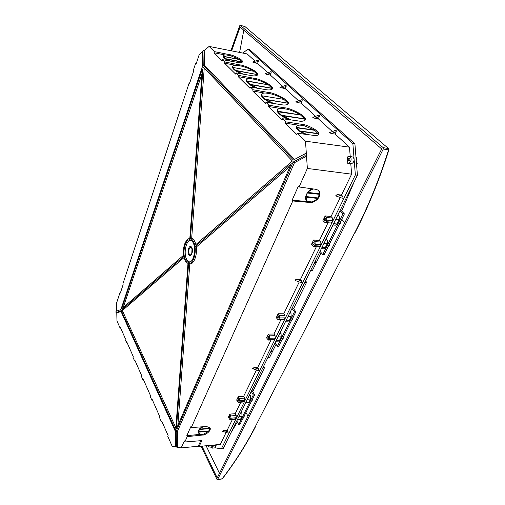 <?xml version="1.0" encoding="UTF-8"?>
<svg xmlns="http://www.w3.org/2000/svg" width="505" height="505" viewBox="0 0 505 505"><rect width="100%" height="100%" fill="white"/><g stroke="black" fill="none" stroke-linecap="round" stroke-linejoin="round"><path stroke-width="0.76" d="M189.356 254.129C190.202 255.24 191.016 255.012 191.793 253.447L192.001 248.94L191.635 248.107C189.949 245.203 187.582 251.49 189.356 254.129M277.586 317.815L278.009 315.694L278.476 315.978L278.053 318.106L277.586 317.815M267.827 338.06L268.218 335.989L268.685 336.292L268.3 338.363L267.827 338.06M237.767 400.427L238.057 398.508L238.524 398.855L238.24 400.774L237.767 400.427M229.421 417.742L229.687 415.867L230.154 416.227L229.889 418.102L229.421 417.742M324.519 220.451C323.995 219.258 324.216 218.463 325.163 218.059L325.567 218.274C326.091 219.46 325.877 220.262 324.93 220.672L324.519 220.451M312.961 244.433C312.462 243.277 312.658 242.501 313.548 242.11L313.971 242.343C314.47 243.498 314.274 244.275 313.384 244.666L312.961 244.433M347.819 163.487L349.151 162.957C351.303 161.209 351.688 159.138 350.312 156.733L349.479 156.316L347.314 156.979L347.819 163.487L350.805 163.873L352.099 163.361C353.456 162.623 354.125 161.234 354.106 159.195L355.362 174.957L221.367 448.825L215.054 447.834M242.754 53.063L247.879 49.244L352.862 143.546L354.106 159.195L353.26 157.156L349.479 156.316M356.423 162.793L357.193 163.45L356.896 164.864M212.712 445.139L212.403 446.71L211.778 445.227M349.624 158.444L349.277 158.273C348.185 158.715 347.926 159.555 348.494 160.805L348.829 160.975C349.927 160.552 350.192 159.706 349.624 158.444M192.664 241.895L190.947 240.184C185.651 236.839 181.396 253.567 185.789 260.088C186.983 261.994 188.359 262.65 189.924 262.063C194.381 260.656 196.262 246.977 192.664 241.895M191.326 240.418C186.345 238.606 182.943 253.882 186.932 259.791C187.904 261.356 189.034 262.044 190.322 261.861M121.187 310.423L183.738 256.471L185.392 261.142L187.974 263.471L175.683 430.336L121.187 310.423L122.355 310.556L183.984 257.607M253.617 368.827L252.494 368.284L254.192 367.64L257.67 367.507L271.04 339.998M268.389 340.073L266.545 337.858L268.37 334.07L273.944 334.013L275.073 335.705L275.219 338.098L273.912 339.916L268.389 340.073L269.683 338.249L269.544 335.844L268.37 334.07M280.843 319.81L273.944 334.013M279.517 317.923L278.135 319.842L276.254 317.664L278.148 313.731L283.778 313.782L284.959 315.448L285.104 317.872L279.517 317.923L279.372 315.486L278.148 313.731M299.25 281.929L283.778 313.782M294.996 279.972L295.469 280.61L301.239 282.623L301.788 282.339L301.643 281.014L296.814 279.328L294.996 279.972M296.814 279.328L300.45 279.467L301.643 281.014M316.389 246.661L300.45 279.467M313.447 246.497L311.433 244.496L313.586 240.014L319.406 240.449L320.77 242.021L320.946 244.565L320.22 246.055L319.21 246.819L313.447 246.497L314.451 245.727L315.17 244.231L314.994 241.668L313.586 240.014M327.998 222.768L319.406 240.449M326.83 220.136L326.078 221.695L324.974 222.522L322.922 220.584L325.163 215.919L331.046 216.493L332.467 218.027L332.656 220.616L326.83 220.136L326.64 217.541L325.163 215.919M340.269 197.512L331.046 216.493M337.694 194.621L341.462 195.063L342.863 196.489L337.694 194.621L335.774 195.246L336.917 196.23M350.805 163.873L351.613 174.168L341.462 195.063M351.613 174.168L307.362 168.449L299.061 186.97L316.218 189.369L318.775 190.505C320.719 192.487 320.347 195.359 317.664 199.128C314.508 201.861 312.002 202.985 310.146 202.499L292.793 200.965L191.281 427.577L206.45 426.504L209.96 427.754C211.923 430.86 204.512 435.588 202.499 435.039L187.235 436.623L184.824 441.995L201.867 440.594L199.159 446.42L198.219 446.269L200.813 440.676M226.006 432.678L220.294 444.425L199.159 446.42M223.835 430.538L228.064 431.914L228.159 433.113L222.219 431.182L223.835 430.538L227.187 430.241L232.42 419.478M229.99 419.712L228.336 417.345L229.895 414.1L235.223 413.696L236.182 415.451L236.289 417.704L235.28 419.201L229.99 419.712L230.993 418.209L230.886 415.943L229.895 414.1M240.809 402.201L235.223 413.696M239.402 400.837L238.341 402.403L236.643 400.067L238.253 396.709L243.644 396.381L244.635 398.123L244.755 400.402L239.402 400.837L239.288 398.54L238.253 396.709M256.477 369.957L243.644 396.381M238.859 401.955L244.205 401.519L244.755 400.402M244.205 401.519L243.681 401.967L238.341 402.403M228.064 431.914L227.187 430.241M216.14 444.817L215.143 447.821L212.573 448.131C211.709 448.017 211.178 447.077 210.983 445.303M342.074 198.099L343.04 197.872L342.863 196.489M326.078 221.695L331.899 222.162L332.656 220.616M331.899 222.162L330.794 222.989L324.974 222.522M278.88 319.236L284.466 319.179L285.104 317.872M284.466 319.179L283.715 319.779L278.135 319.842M254.192 367.64L258.674 369.136L257.67 367.507M258.674 369.136L258.787 370.392L258.396 370.601L252.835 368.738M120.891 309.527L116.737 311.055L116.554 303.101L120.064 292.458L120.543 292.452M120.064 292.458L120.341 293.051L123.119 284.65L122.835 284.056L189.211 82.82L189.747 82.908M189.211 82.82L189.621 83.287L193.541 71.413L193.125 70.953L195.517 63.687L196.174 63.807M318.346 118.795L319.362 116.478L314.697 118.233L318.346 118.795L332.353 131.559M331.4 133.541L329.456 132.67L335.762 130.252L336.16 130.309L336.197 131.704L331.4 133.541L335.112 134.071L336.197 131.704M335.112 134.071L349.492 147.17L350.217 156.424M294.548 159.441L204.456 65.183L204.203 50.462L209.114 46.422L247.153 53.928L255.088 61.162M252.879 62.052L254.198 62.765L258.358 61.301L258.339 60.133L257.885 60.291M258.358 61.301L257.563 63.415L267.814 72.752M265.579 73.679L265.157 73.831L266.905 74.418L271.172 72.89L271.153 71.691L270.655 71.868M271.172 72.89L270.333 75.049L282.667 86.286M281.746 88.021L286.139 86.424L286.114 85.181L279.94 87.422L285.243 88.64L298.575 100.779M286.139 86.424L285.243 88.64M297.641 102.591L295.81 101.802L302.135 99.624L302.167 100.918L297.641 102.591L301.214 103.184L302.167 100.918M301.214 103.184L315.644 116.333M314.697 118.233L312.81 117.4L318.977 115.083L319.33 115.134L319.362 116.478M266.905 74.418L270.333 75.049M254.198 62.765L257.563 63.415M209.114 46.422L214.385 51.605L228.986 54.559C231.814 54.641 243.713 59.634 242.413 61.97C241.308 62.784 239.547 62.91 237.148 62.355L222.579 59.666L224.959 62.001L239.831 64.911C243.536 64.937 259.488 71.729 257.645 74.917C256.224 75.996 253.983 76.198 250.934 75.51L236.043 72.903L238.587 75.403L253.8 78.25C257.6 78.161 274.449 85.465 272.384 88.886C270.951 90.016 268.717 90.25 265.693 89.6L250.467 87.087L253.201 89.776L268.767 92.535C272.662 92.314 290.514 100.205 288.185 103.879C286.745 105.059 284.523 105.337 281.531 104.718L265.965 102.326L268.906 105.217L284.839 107.874C288.835 107.496 307.804 116.074 305.178 120.02C303.726 121.244 301.523 121.566 298.575 120.985L282.661 118.744L285.836 121.863L302.142 124.388C305.336 123.952 321.073 131.231 318.769 134.526C317.626 135.51 315.915 135.794 313.643 135.372L297.432 133.269L305.493 141.198L307.362 168.449M349.492 147.17L305.493 141.198M304.963 155.723L306.522 156.234L294.459 162.692L293.108 162.099L304.963 155.723L304.837 153.861L293.443 160.035L203.218 65.303L202.978 50.828L202.24 51.434L202.492 66.471L120.878 309.552L115.992 311.358L116.024 312.576L120.72 310.865L175.557 431.8L175.727 446.799L176.567 447.077L172.199 446.332L167.786 436.32L168.114 435.556L161.695 421.006L161.379 421.763L159.612 417.755L159.921 416.997L152.182 399.461L151.885 400.212L150.219 396.431L150.515 395.68L143.212 379.129L142.928 379.874L141.349 376.301L141.634 375.556L134.728 359.907L134.456 360.652L132.966 357.269L133.232 356.53L126.692 341.715L126.439 342.447L125.025 339.246L125.284 338.514L120.386 327.417L120.139 328.143L116.971 320.959L116.781 312.967L120.979 311.446M162.01 421.726L161.379 421.763M152.504 400.187L151.885 400.212M143.527 379.855L142.928 379.874M135.05 360.639L134.456 360.652M127.02 342.447L126.439 342.447M120.708 328.149L120.139 328.143M211.481 447.272L208.761 446.843L208.142 445.574M239.357 59.401L230.76 55.79L226.777 55.026C224.876 54.849 223.728 55.07 223.324 55.683L223.261 56.232L239.395 59.533M225.628 58.694L223.336 56.465L239.648 59.584L242.116 61.913L225.628 58.694L225.748 59.186L230.211 61.073M296.46 127.443L296.479 126.08L299.654 125.063L304.073 125.688L314.375 130.069L296.46 127.443L296.372 127.986L296.624 127.79L300.008 131.521L300.488 131.357L306.75 134.475M318.2 133.781L314.748 130.315L296.624 127.79M318.219 133.585L299.863 130.94M268.105 84.676C264.544 82.473 260.473 80.768 255.896 79.556L251.2 78.73C248.706 78.528 247.166 78.868 246.579 79.733L246.522 80.794L268.142 84.821M249.943 84.322L246.636 81.078L268.395 84.865L271.987 88.23L249.943 84.322L250.082 84.872L250.505 84.688L257.948 88.318M287.705 103.14L265.188 99.226L265.333 99.801L265.775 99.618L273.805 103.531M287.73 102.988L283.879 99.378L261.634 95.748L265.188 99.226M283.614 99.34L261.634 95.748M283.576 99.182C279.827 96.853 275.604 95.073 270.901 93.854L266.103 93.059C263.673 92.901 262.158 93.273 261.546 94.17L261.502 95.439M261.413 94.517L261.388 94.574C261.066 97.111 264.538 99.996 271.81 103.222M288.027 104.093L287.806 103.153L265.775 99.618M257.279 74.576L235.74 70.429L235.873 70.959L236.271 70.776L243.176 74.153M257.298 74.456L253.939 71.312L232.647 67.405L235.74 70.429M253.699 71.268L232.647 67.405M253.668 71.136C250.272 69.052 246.339 67.405 241.882 66.206L237.293 65.353C234.743 65.113 233.184 65.416 232.622 66.262L232.552 67.14M232.515 66.553L232.483 66.647C232.199 68.661 235.115 71.047 241.22 73.812M257.481 75.131L257.354 74.595L236.271 70.776M300.178 114.761C296.239 112.28 291.846 110.431 287.01 109.206L282.106 108.442C279.757 108.341 278.268 108.745 277.636 109.654L277.605 111.182L300.229 114.925M277.763 111.523L281.594 115.266L304.641 118.852L300.5 114.97L277.523 111.738L277.605 111.182M239.522 65.764L239.831 64.911M235.374 65.278L224.548 63.169L235.608 74.09L236.043 72.903M318.573 134.766L318.333 133.8L300.488 131.357M301.725 125.354L302.142 124.388M296.347 126.395L296.302 126.509C295.848 128.731 298.72 131.313 304.932 134.242M298.303 125.152L285.3 123.151L296.877 134.582L297.432 133.269M268.414 93.438L268.767 92.535M264.342 93.046L252.734 91.001L265.472 103.576L265.965 102.326M277.485 110.033L277.466 110.077C275.73 111.895 282.308 117.16 288.873 119.616M280.439 108.468L268.407 106.473L282.131 120.026L282.661 118.744M228.506 60.758C224.668 58.851 222.894 57.286 223.191 56.068L223.254 55.897M225.078 54.982L213.994 52.747L222.175 60.827L222.579 59.666M255.966 87.996C249.312 85.01 246.131 82.391 246.434 80.131L246.459 80.055M249.356 78.685L238.152 76.602L250.007 88.306L250.467 87.087M195.517 63.687L196.028 64.23L199.229 54.553L202.252 52.072M294.459 162.692L177.438 431.39L177.627 447.26L181.207 447.878L198.219 446.269M184.824 441.995L184.325 440.903L181.207 447.878M200.321 434.319L186.806 435.714L187.235 436.623M186.806 435.714L190.852 426.674L191.281 427.577M308.511 201.647L292.111 200.182L292.793 200.965M292.111 200.182L298.36 186.206L299.061 186.97M318.674 190.41L319.52 193.838L308 192.405C309.571 190.637 311.408 189.495 313.517 188.99M311.534 201.905L307.987 201.495L307.002 200.788L305.815 197.184L317.392 198.383C315.713 200.283 313.763 201.457 311.534 201.905L307.987 201.495M306.737 200.498C303.183 198.301 308.088 189.356 312.721 188.883M305.815 197.184L305.67 196.641L307.558 192.519L308 192.405M307.501 193.036L319.444 194.324L317.752 197.935L305.91 196.508M209.865 427.602L209.96 428.265L199.765 429.086L203.073 426.744M199.393 429.528L209.947 428.562L208.849 430.91L198.364 431.775L199.765 429.086M198.351 432.185L208.578 431.226L203.818 434.13L200.681 434.395L198.629 433.17L198.364 431.775M198.49 432.886L198.484 432.867C197.827 430.721 199.071 428.695 202.202 426.807M309.521 201.811L310.146 202.499M317.392 198.383L317.752 197.935M319.444 194.324L319.52 193.838M356.012 157.617L356.681 157.712L356.833 158.949L356.214 160.154M337.51 215.768L338.805 215.875L337.921 214.934M338.805 215.875C339.606 216.948 339.701 218.229 339.089 219.732L336.999 223.974L335.339 225.192L332.972 225.009M325.744 239.723L327.025 239.806L326.18 238.84M327.025 239.806C327.795 240.891 327.884 242.154 327.297 243.606L325.289 247.671L323.774 248.807L321.35 248.675M289.731 313.062L290.975 313.056L290.236 312.039M290.975 313.056L291.202 316.679L289.434 320.258L288.311 321.148L285.748 321.18M279.795 333.306L281.026 333.275L280.319 332.24M281.026 333.275L281.241 336.848L279.536 340.294L278.501 341.121L275.919 341.203M249.167 395.68L250.354 395.592L249.735 394.525M250.354 395.592L250.537 399L249.022 402.056L248.239 402.719L245.6 402.94M240.658 413.008L241.838 412.901L241.239 411.821M241.838 412.901L242.009 416.265L240.55 419.219L239.825 419.838L237.18 420.097M247.879 49.244L249.678 49.654L354.914 143.868L357.42 175.222L223.178 448.61L221.367 448.825M224.548 63.169L224.959 62.001M213.994 52.747L214.385 51.605M285.3 123.151L285.836 121.863M268.407 106.473L268.906 105.217M252.734 91.001L253.201 89.776M238.152 76.602L238.587 75.403M354.914 143.868L352.862 143.546M357.42 175.222L355.362 174.957M176.567 447.077L177.627 447.26L176.403 446.919L176.22 431.283L177.438 431.39M190.429 238.612L203.086 66.868L292.363 161.026L194.81 245.506C193.952 241.548 192.487 239.25 190.429 238.612L191.679 238.303L204.241 68.087M195.864 244.597C194.968 241.081 193.573 238.985 191.679 238.303M115.992 311.358L116.737 311.055M116.024 312.576L116.781 312.967M175.727 446.799L176.403 446.919M293.108 162.099L176.22 431.283M304.837 153.861L306.327 153.324M203.218 65.303L204.456 65.183M202.978 50.828L204.203 50.462M177.88 425.406L189.779 264.065C193.781 264.475 197.423 255.12 196.3 247.027L195.018 246.737C196.275 254.766 192.575 264.285 188.586 263.597L189.779 264.065M195.018 246.737L291.278 163.708L176.415 428.777L188.586 263.597M290.091 166.448L196.3 247.027M189.811 238.53L202.284 69.109L121.68 308.845L183.542 255.265C182.968 246.932 184.66 241.428 188.624 238.751L189.811 238.53M189.823 238.328L188.864 238.669M201.918 74.09L123.201 307.526M175.866 427.842L122.355 310.556M213.564 445.056L212.573 448.131M202.126 434.275L202.499 435.039M319.349 193.939L307.558 192.519M317.443 198.017L305.67 196.641M272.22 89.101L272.056 88.381L250.505 84.688M253.472 79.127L253.8 78.25M228.689 55.392L228.986 54.559M242.211 62.21L226.114 59.009M305.02 120.234L304.736 119.028L282.213 115.683L290.886 119.9M284.454 108.809L284.839 107.874M282.213 115.683L281.739 115.866L281.594 115.266M292.9 317.714L292.824 318.062M314.003 263.635L315.562 262.366L315.303 260.997M310.657 270.459L312.38 270.566L321.18 252.708M354.428 181.314L341.67 211.033M243.801 30.237L239.604 52.438M263.623 366.245L264.532 367.709L252.74 391.646M305.538 280.875L306.623 282.257L293.594 308.713M267.789 357.755L269.449 357.736L276.071 344.284M237.369 422.022L231.031 432.615M206.103 445.763L219.473 473.337M233.493 427.602L234.648 426.813M234.85 426.466L234.446 425.665M262.859 367.798L264.532 367.709M270.642 351.947L272.069 350.805L271.747 349.7M304.875 282.226L306.623 282.257M202 446.155L217.207 477.875L381.692 148.937L240.064 27.017L231.637 50.866M201.129 446.237L217.011 479.453L217.548 479.58L383.27 149.013L383.156 147.63L240.266 25.294L239.698 25.755L230.892 50.721M217.548 479.58L222.187 478.759C234.838 462.277 245.758 445.132 254.956 427.318L354.826 232.552C368.019 207 379.261 179.452 388.553 149.916L383.27 149.013M244.691 26.5L240.266 25.294M222.459 478.658L222.011 478.929L222.459 478.658C235.128 462.151 246.068 444.974 255.29 427.123L255.309 427.085M383.156 147.63L388.433 148.539L388.553 149.916L388.957 149.714L388.648 148.634L245.039 26.639L240.191 25.256M292.818 317.885L292.471 319.728L291.461 320.618M283.488 337.226L283.16 338.476L282.181 339.322M292.01 308.429L294.459 311.8L295.835 311.793L292.565 307.305M295.835 311.793L278.754 346.234L277.397 346.278L275.111 342.838M294.459 311.8L277.397 346.278M252.128 399.916L251.831 401.576L250.966 402.258M244.142 416.006L243.858 417.635L242.956 418.405M251.25 391.444L253.308 394.967L254.634 394.866L251.875 390.169M254.634 394.866L240.008 424.351L238.707 424.484L236.776 420.924M253.308 394.967L238.707 424.484M252.197 399.771L252.128 400.086M340.711 221.329L340.307 223.393L339.101 224.573M329.677 243.568L329.292 245.575L328.13 246.692M340.017 210.667L342.958 213.766L344.397 213.899L340.458 209.758M344.397 213.899L324.185 254.646L322.771 254.577L320.037 251.351M342.958 213.766L322.771 254.577M340.812 221.127L340.717 221.531M191.648 247.336C193.907 250.657 190.884 258.573 188.801 254.861C186.591 251.572 189.533 243.713 191.648 247.336M357.193 163.45L356.467 163.349M356.833 158.949L356.107 158.848M349.151 162.957L352.099 163.361M213.59 445.644L216.165 445.341M269.544 335.844L275.073 335.705M275.219 338.098L269.683 338.249M269.07 339.512L274.6 339.354M281.241 336.848L278.015 336.93M276.317 340.389L279.536 340.294M279.372 315.486L284.959 315.448M291.202 316.679L287.945 316.704M286.183 320.296L289.434 320.258M314.994 241.668L320.77 242.021M320.946 244.565L315.17 244.231M314.451 245.727L320.22 246.055M327.297 243.606L323.939 243.404M321.931 247.488L325.289 247.671M326.64 217.541L332.467 218.027M339.089 219.732L335.699 219.454M333.609 223.702L336.999 223.974M230.886 415.943L236.182 415.451M236.289 417.704L230.993 418.209M230.469 419.289L235.766 418.784M242.009 416.265L238.916 416.556M237.464 419.516L240.55 419.219M239.288 398.54L244.635 398.123M250.537 399L247.412 399.247M245.91 402.315L249.022 402.056M341.721 219.296L344.839 222.629M245.91 412.446L248.031 416.227M245.064 26.658L388.68 148.659M254.956 427.318L354.826 232.552M388.964 149.676L388.957 149.714C379.64 179.288 368.372 206.873 355.154 232.452M191.793 253.447L192.001 248.94M258.118 60.095L252.513 62.064M270.907 71.653L265.182 73.692M342.308 198.25L336.393 196.11M282.087 339.512L282.434 339.253M292.761 318.819L293.455 316.597M217.365 479.75L222.011 478.929M252.09 400.705L252.803 398.546M244.048 417.086L244.275 415.741M327.991 246.964L328.629 246.427M340.629 222.446L341.304 220.136"/></g></svg>
